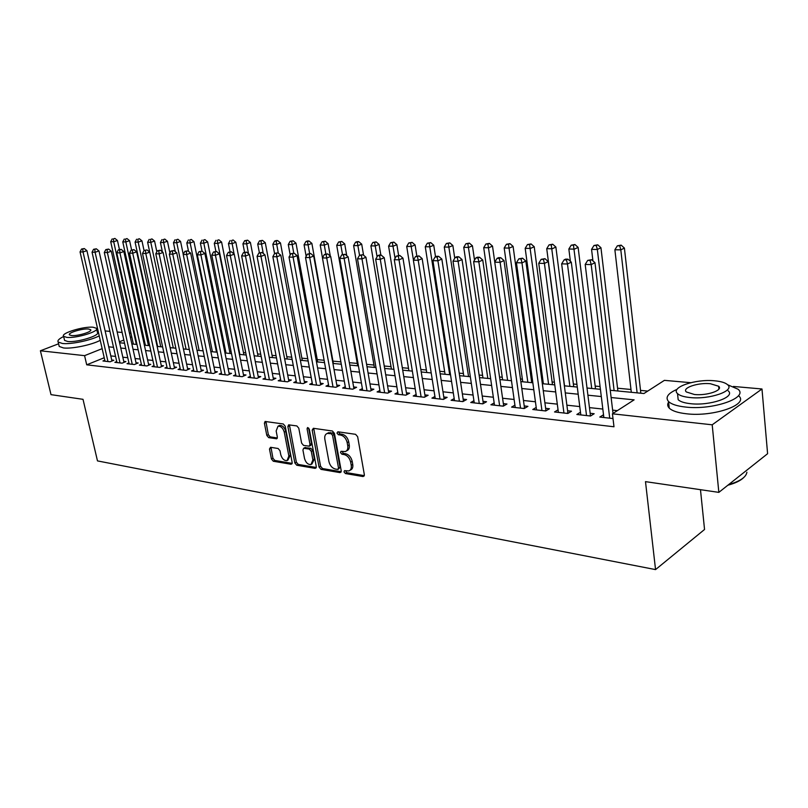 <?xml version="1.0" encoding="UTF-8"?>
<svg xmlns="http://www.w3.org/2000/svg" width="808" height="808" viewBox="0 0 808 808"><rect width="100%" height="100%" fill="white"/><g stroke="black" fill="none" stroke-linecap="round" stroke-linejoin="round"><path stroke-width="1.21" d="M343.996 471.892L345.41 473.538L363.044 476.548L364.358 474.74L357.641 436.694L355.571 434.32L337.865 431.785L336.976 433.098L338.401 434.734L340.663 435.068C343.945 435.936 346.117 438.451 347.177 442.592L347.743 445.753C348.157 448.814 347.349 450.753 345.299 451.551L341.026 451.319L340.501 452.581L341.915 454.217L344.178 454.581C347.46 455.49 349.622 458.005 350.672 462.115L351.238 465.246C351.642 468.246 350.854 470.145 348.854 470.933L344.511 470.66L343.996 471.892M345.481 470.741L346.915 472.69L364.337 475.649M338.481 431.876L339.926 433.926L342.188 434.26L340.663 435.068M341.996 451.389L343.43 453.389L345.693 453.753L344.178 454.581M270.569 447.289L269.478 449.026L271.438 459.015L273.306 461.237L291.031 464.257L292.173 462.519L285.204 426.23L283.285 423.978L265.085 421.463L264.408 423.23L266.802 435.421L268.68 437.643L276.659 438.784L277.336 437.027L276.154 430.947L278.002 426.22C280.921 426.048 283.012 428.028 284.264 432.159L288.86 456.015L287.072 460.611C284.133 460.782 282.032 458.803 280.76 454.672L280.002 450.743L278.114 448.501L270.569 447.289M733.391 386.446L761.984 388.981L767.6 453.702L718.847 492.375L645.491 481.639L655.551 569.6L97.485 460.903L83.012 399.324L51.005 394.647L40.4 350.783L58.59 343.794M718.847 492.375L712.202 424.806L612.434 413.807L634.118 399.849L611.131 397.536M104.222 357.742L86.709 364.812L613.989 426.776L612.434 413.807M86.709 364.812L84.577 355.651L40.4 350.783M319.049 467.064L321.008 469.377L339.976 472.609L341.229 470.822L334.431 433.341L332.411 431.007L313.373 428.291L312.171 430.129L319.049 467.064L320.554 466.246L322.523 468.549L341.229 471.721M315.09 468.367L296.758 465.236L294.849 462.974L287.88 426.624L288.597 424.836L296.849 425.927L298.788 428.2L301.616 443.117L303.555 445.4L309.282 446.188L309.989 444.41L307.07 428.785L307.575 427.523L309.282 429.109L316.281 466.6L315.09 468.367L316.201 467.761M603.525 414.767L599.788 417.059L612.999 418.554M580.477 412.211L576.851 414.474L590.537 416.019L594.173 413.726L590.163 413.272M558.055 409.808L554.53 411.959L567.852 413.464L571.509 411.201L567.61 410.767M536.209 407.454L532.775 409.505L545.754 410.969L549.44 408.747L545.632 408.323M514.918 405.161L511.575 407.111L524.23 408.535L527.927 406.353L524.22 405.939M494.163 402.919L490.911 404.778L503.253 406.171L506.969 404.02L503.354 403.616M473.932 400.728L470.761 402.505L482.79 403.859L486.527 401.738L483.002 401.354M454.197 398.586L451.106 400.283L462.843 401.606L466.59 399.526L463.156 399.142M434.936 396.496L431.926 398.122L443.38 399.415L447.147 397.354L443.784 396.981M416.14 394.456L413.211 396.011L424.392 397.263L428.159 395.243L424.887 394.88M397.799 392.456L394.94 393.94L405.848 395.173L409.636 393.183L406.434 392.829M379.881 390.496L377.094 391.93L387.749 393.132L391.537 391.173L388.416 390.82M362.378 388.587L359.661 389.961L370.074 391.133L373.862 389.204L370.811 388.86M345.279 386.719L342.622 388.042L352.793 389.183L356.601 387.284L353.611 386.951M328.573 384.891L325.978 386.163L335.916 387.284L339.724 385.406L336.805 385.083M312.231 383.093L309.696 384.325L319.423 385.416L323.22 383.568L320.372 383.255M296.263 381.346L293.779 382.527L303.283 383.598L307.091 381.77L304.313 381.457M280.629 379.629L278.204 380.77L287.507 381.82L291.314 380.012L288.597 379.709M265.347 377.952L262.974 379.053L272.074 380.073L275.881 378.296L273.215 378.003M250.389 376.306L248.066 377.366L256.974 378.376L260.782 376.619L258.176 376.326M235.744 374.7L233.482 375.72L242.198 376.7L246.006 374.973L243.45 374.69M221.412 373.114L219.2 374.104L227.735 375.074L231.532 373.367L229.028 373.084M207.383 371.569L205.212 372.528L213.564 373.468L217.362 371.781L214.918 371.508M193.637 370.054L191.506 370.983L199.697 371.902L203.485 370.246L201.091 369.973M180.164 368.569L178.083 369.468L186.103 370.377L189.89 368.731L187.547 368.468M166.973 367.115L164.933 367.983L172.791 368.872L176.578 367.246L174.276 366.994M154.035 365.681L152.035 366.529L159.742 367.398L163.519 365.792L161.267 365.539M141.36 364.287L139.4 365.105L146.955 365.953L150.732 364.368L148.51 364.125M128.937 362.913L127.018 363.701L134.421 364.539L138.188 362.974L136.017 362.731M116.746 361.56L114.867 362.337L122.129 363.156L125.886 361.6L123.755 361.368M617.362 410.636L612.636 410.121M602.829 409.06L589.456 407.616M579.76 406.576L566.883 405.182M557.308 404.141L544.895 402.808M535.431 401.778L523.463 400.485M514.11 399.475L502.576 398.233M493.334 397.233L482.214 396.031M473.074 395.041L462.358 393.89M453.318 392.91L442.976 391.789M434.037 390.83L424.059 389.749M415.231 388.789L405.596 387.749M396.859 386.81L387.567 385.81M378.922 384.871L369.963 383.901M361.408 382.982L352.753 382.043M344.289 381.134L335.936 380.225M327.563 379.326L319.503 378.447M311.211 377.558L303.424 376.71M295.223 375.831L287.699 375.013M279.588 374.134L272.326 373.357M264.287 372.488L257.277 371.731M249.319 370.872L242.541 370.135M234.663 369.286L228.119 368.579M220.321 367.731L213.999 367.054M206.272 366.216L200.172 365.559M192.516 364.731L186.618 364.095M179.043 363.277L173.346 362.661M165.842 361.843L160.338 361.257M152.894 360.449L147.581 359.873M140.218 359.075L135.077 358.52M127.775 357.732L122.816 357.197M115.584 356.419L110.797 355.904M104.787 360.237L102.949 360.984L110.07 361.792L113.817 360.257L111.736 360.025M647.733 391.082L640.522 390.395M630.987 389.486L617.554 388.214M600.081 386.547L595.183 386.083M576.942 384.345L573.367 384.002M554.419 382.204L552.106 381.982M543.006 381.113L541.966 381.012M532.472 380.114L531.361 380.002M522.372 379.154L520.473 378.972M502.233 377.235L499.526 376.972M482.588 375.366L479.114 375.033M463.408 373.538L459.196 373.134M444.673 371.751L439.774 371.286M426.382 370.014L420.816 369.478M408.505 368.307L402.313 367.721M391.032 366.65L384.244 366.004M373.952 365.024L366.6 364.317M357.257 363.428L349.359 362.681M340.875 361.873L332.946 361.115M324.119 360.277L317.241 359.621M307.737 358.712L301.859 358.156M291.718 357.186L286.8 356.722M276.063 355.702L272.064 355.318M260.742 354.237L257.621 353.944M245.753 352.813L243.481 352.601M231.078 351.419L229.624 351.278M216.716 350.046L216.039 349.985M157.196 344.38L156.681 344.329M144.945 343.218L143.915 343.117M655.551 569.6L704.546 529.472L700.475 489.688M761.984 388.981L712.202 424.806M105.141 330.947L109.928 331.371M117.17 332.017L122.139 332.452M129.442 333.098L130.967 333.229M610.262 390.264L643.946 393.526L664.398 380.356L690.709 382.679M119.584 342.774L124.543 343.259M131.856 343.966L136.986 344.461M144.369 345.178L149.682 345.693M157.126 346.41L162.63 346.945M170.145 347.672L175.841 348.218M183.436 348.955L189.335 349.531M196.99 350.268L203.101 350.864M210.838 351.611L217.16 352.217M224.967 352.975L231.522 353.611M239.41 354.379L246.188 355.035M254.156 355.803L261.176 356.479M269.226 357.257L276.498 357.964M284.628 358.752L292.153 359.479M300.364 360.277L308.161 361.024M316.463 361.832L324.543 362.61M332.926 363.428L341.299 364.236M349.773 365.054L358.439 365.893M367.004 366.721L375.993 367.589M384.648 368.428L393.961 369.337M402.717 370.175L412.363 371.114M421.21 371.973L431.209 372.942M440.168 373.801L450.531 374.811M459.59 375.68L470.337 376.72M479.498 377.609L490.638 378.689M499.91 379.588L511.464 380.709M520.837 381.608L532.836 382.77M542.32 383.689L554.773 384.901M564.368 385.83L577.296 387.072M587.012 388.022L600.425 389.315M131.775 336.886L130.401 337.421M123.826 340.037L119.372 341.814M102.151 348.662L84.577 355.651M601.303 396.546L587.901 395.193M578.195 394.213L565.287 392.91M555.702 391.941L543.259 390.688M533.785 389.729L521.806 388.517M512.434 387.577L500.879 386.406M491.628 385.477L480.487 384.345M471.337 383.426L460.6 382.346M451.551 381.426L441.198 380.386M432.25 379.477L422.261 378.477M413.413 377.578L403.768 376.609M395.021 375.73L385.719 374.791M377.063 373.912L368.084 373.003M359.53 372.145L350.864 371.266M342.39 370.418L334.027 369.569M325.644 368.721L317.574 367.913M309.282 367.074L301.485 366.287M293.274 365.458L285.749 364.701M277.619 363.883L270.357 363.146M262.317 362.337L255.298 361.631M247.329 360.822L240.552 360.136M232.664 359.338L226.119 358.681M218.311 357.894L211.989 357.257M204.262 356.479L198.152 355.863M190.496 355.086L184.598 354.49M177.013 353.722L171.316 353.147M163.802 352.389L158.297 351.834M150.854 351.086L145.541 350.551M138.168 349.803L133.037 349.288M125.725 348.551L120.766 348.046M113.534 347.319L108.737 346.834M603.404 414.746L603.738 417.514M350.005 470.286L350.359 470.084C352.359 469.296 353.157 467.398 352.743 464.398L351.238 465.246M345.693 453.753C348.975 454.662 351.137 457.166 352.187 461.277L352.743 464.398M346.44 450.935L346.814 450.733C348.864 449.925 349.682 447.996 349.258 444.925L347.743 445.753M342.188 434.26C345.471 435.128 347.642 437.633 348.702 441.774L349.258 444.925M313.716 428.341L320.554 466.246M337.663 469.418L338.532 468.165L332.553 435.32L331.149 433.684L327.24 433.441C325.2 434.239 324.392 436.179 324.836 439.249L328.937 461.58C329.977 465.62 332.098 468.095 335.31 469.024L337.663 469.418M338.269 469.266L340.047 467.337L338.532 468.165M327.705 433.199L332.674 432.886L334.078 434.512L340.047 467.337M316.281 467.489L298.263 464.428L296.758 465.236M289.426 424.856L296.354 462.166L298.263 464.428M309.595 446.026L310.797 445.39L311.514 443.612L308.595 428.008L307.07 428.785M304.525 458.5C305.808 462.711 307.979 464.721 311.019 464.539L312.888 459.883L311.292 451.369L309.343 449.076L303.626 448.278L302.919 450.036L304.525 458.5M311.878 464.085L314.403 459.065L312.888 459.883M304.838 447.642L310.858 448.278L312.817 450.561L314.403 459.065M287.86 460.196L290.365 455.217L288.86 456.015M278.78 425.826L279.528 425.452C282.446 425.281 284.537 427.26 285.79 431.381L290.365 455.217M265.933 421.503L268.327 434.654L270.195 436.865L277.336 437.966M270.983 447.349L272.942 458.227L274.811 460.449L292.183 463.398M640.835 393.223L624.402 248.076L620.807 249.864L614.878 249.763L631.311 392.304M637.118 392.87L620.807 249.864L619.716 245.844L621.15 245.137L617.342 245.814L619.716 245.844M614.878 249.763L617.342 245.814M621.15 245.137L624.402 248.076M613.03 413.423L594.971 262.701L591.183 264.59L609.717 418.18M590.092 260.449L591.618 259.701L587.699 260.388L590.092 260.449L591.183 264.59L585.194 264.438L603.859 417.524M594.971 262.701L591.618 259.701M587.699 260.388L585.194 264.438M743.693 477.579C740.532 480.679 735.26 483.224 727.877 485.214M728.675 484.578C740.037 481.305 746.117 477.185 746.905 472.236M677.084 389.335C667.893 393.365 665.045 397.425 668.549 401.536C671.458 404.293 677.155 406.131 685.639 407.06C712.616 410.373 748.915 397.758 738.017 389.204L727.665 384.77M668.61 402.091C667.226 404.232 667.438 406.252 669.256 408.131C672.165 410.929 677.861 412.807 686.335 413.767C713.282 417.18 749.521 404.505 738.633 395.819M718.736 387.264L719.342 387.365M728.18 390.83C735.947 397.011 709.959 406.02 690.577 403.687C684.437 403.03 680.296 401.697 678.175 399.707L677.72 395.375M689.951 397.526C709.353 399.798 735.371 390.83 727.604 384.719C725.321 382.689 721.009 381.386 714.656 380.8C695.476 378.8 670.185 387.396 677.528 393.617C679.659 395.587 683.79 396.89 689.951 397.526M710.353 383.719C697.96 382.396 681.588 387.981 686.366 391.971L694.425 394.496C706.909 395.92 723.594 390.183 718.635 386.244L710.353 383.719M63.66 336.522C59.065 338.734 57.237 340.572 58.166 342.016L62.448 343.491C70.841 344.531 90.658 340.421 99.233 335.875M58.974 345.41L59.226 346.46L63.509 347.955C71.892 349.026 91.698 344.915 100.243 340.34M96.647 329.068L97.394 332.361C100.899 335.36 77.093 342.723 67.69 341.471L64.579 340.41L64.398 339.663M66.721 337.36C76.124 338.582 99.96 331.26 96.465 328.29L93.193 327.25C83.79 326.139 60.358 333.27 63.61 336.33L66.721 337.36M88.557 329.018C82.487 328.29 67.347 332.916 69.468 334.876L71.498 335.542C77.558 336.31 92.87 331.613 90.637 329.694L88.557 329.018M97.718 329.27L96.687 329.25M617.888 391.001L600.95 247.723L597.334 249.48L591.557 249.389L592.941 260.883M614.12 390.638L597.334 249.48L596.284 245.531L597.728 244.824L593.971 245.491L596.284 245.531M591.557 249.389L593.971 245.491M597.728 244.824L600.95 247.723M595.516 388.84L578.124 247.379L574.468 249.117L568.852 249.026L570.387 261.337M591.729 388.476L573.468 245.218L574.922 244.521L571.216 245.188L573.468 245.218M568.852 249.026L571.216 245.188M574.922 244.521L578.124 247.379M573.72 386.729L555.884 247.046L552.217 248.763L546.733 248.672L564.519 385.84M569.893 386.355L551.248 244.915L552.712 244.228L549.056 244.885L551.248 244.915M546.733 248.672L549.056 244.885M552.712 244.228L555.884 247.046M552.46 384.669L534.219 246.723L530.523 248.42L525.19 248.329L543.37 383.79M548.602 384.305L529.594 244.612L531.078 243.945L527.462 244.582L529.594 244.612M525.19 248.329L527.462 244.582M531.078 243.945L534.219 246.723M589.436 415.898L590.416 415.282L571.296 262.146L567.479 263.994L586.527 415.565M566.438 259.913L567.963 259.176L565.64 259.126L564.105 259.863L566.438 259.913L567.479 263.994L561.651 263.852L580.821 414.928M590.416 415.282L590.587 415.989M571.296 262.146L567.963 259.176M564.105 259.863L561.651 263.852M566.883 413.353L567.862 412.747L548.258 261.6L544.42 263.428L563.944 413.019M543.42 259.398L544.966 258.671L541.158 259.348L543.42 259.398L544.42 263.428L538.754 263.287L558.389 412.393M567.862 412.747L568.014 413.363M548.258 261.6L544.966 258.671M541.158 259.348L538.754 263.287M544.905 410.868L545.895 410.272L525.846 261.065L521.978 262.873L541.946 410.535M521.019 258.893L522.574 258.176L518.817 258.843L521.019 258.893L521.978 262.873L516.453 262.731L536.542 409.929M545.895 410.272L546.016 410.807M525.846 261.065L522.574 258.176M518.817 258.843L516.453 262.731M523.493 408.454L524.493 407.868L504.01 260.55L500.122 262.327L520.524 408.121M499.213 258.409L500.768 257.702L498.617 257.651L497.061 258.358L499.213 258.409L500.122 262.327L494.759 262.196L515.251 407.525M504.01 260.55L500.768 257.702M497.061 258.358L494.759 262.196M531.725 382.669L513.1 246.41L509.394 248.076L504.192 247.995L522.736 381.8M527.846 382.295L508.505 244.329L509.989 243.662L506.424 244.299L508.505 244.329M504.192 247.995L506.424 244.299M509.989 243.662L513.1 246.41M502.626 406.101L503.626 405.525L482.75 260.045L478.851 261.802L499.637 405.757M477.972 257.934L479.538 257.237L477.447 257.186L475.882 257.883L477.972 257.934L478.851 261.802L473.619 261.671L494.496 405.182M482.75 260.045L479.538 257.237M475.882 257.883L473.619 261.671M494.779 262.146L492.516 246.107L488.789 247.753L483.719 247.672L502.606 379.851M507.596 380.336L487.931 244.046L489.426 243.39L485.911 244.016L487.931 244.046M483.719 247.672L485.911 244.016M489.426 243.39L492.516 246.107M482.275 403.798L483.285 403.232L462.035 259.55L458.116 261.287L479.265 403.465M457.278 257.469L458.853 256.782L456.813 256.732L455.237 257.419L457.278 257.469L458.116 261.287L453.015 261.156L474.256 402.899M462.035 259.55L458.853 256.782M455.237 257.419L453.015 261.156M474.528 260.146L472.438 245.804L468.701 247.43L463.752 247.349L482.972 377.952M487.83 378.417L467.882 243.763L469.377 243.117L465.903 243.743L467.882 243.763M463.752 247.349L465.903 243.743M469.377 243.117L472.438 245.804M462.429 401.566L463.439 401L441.845 259.075L437.916 260.782L459.399 401.223M437.108 257.015L438.683 256.338L436.694 256.288L435.118 256.974L437.108 257.015L437.916 260.782L432.947 260.661L454.51 400.667M441.845 259.075L438.683 256.338M435.118 256.974L432.947 260.661M454.752 258.237L452.854 245.511L449.096 247.117L444.279 247.036L463.792 376.094M468.539 376.548L448.309 243.501L449.814 242.865L446.38 243.471L448.309 243.501M444.279 247.036L446.38 243.471M449.814 242.865L452.854 245.511M443.067 399.374L444.077 398.829L422.16 258.611L418.221 260.297L440.027 399.031M417.453 256.57L419.029 255.904L415.514 256.53L417.453 256.57L418.221 260.297L413.373 260.176L435.249 398.495M422.16 258.611L419.029 255.904M415.514 256.53L413.373 260.176M435.522 256.803L433.745 245.228L429.977 246.814L425.271 246.733L445.067 374.276M449.702 374.73L429.22 243.238L430.725 242.612L427.341 243.208L429.22 243.238M425.271 246.733L427.341 243.208M430.725 242.612L433.745 245.228M424.17 397.243L425.18 396.698L402.97 258.156L399.021 259.812L421.109 396.9M398.273 256.146L399.859 255.48L396.385 256.096L398.273 256.146L399.021 259.812L394.284 259.701L416.453 396.375M402.97 258.156L399.859 255.48M396.385 256.096L394.284 259.701M416.827 255.974L415.09 244.945L411.312 246.511L406.717 246.44L426.776 372.508M413.454 260.045L410.585 242.986L412.1 242.36L408.747 242.956L410.585 242.986M406.717 246.44L408.747 242.956M412.1 242.36L415.09 244.945M405.717 395.163L406.727 394.627L384.244 257.712L380.285 259.348L402.657 394.819M379.568 255.722L381.154 255.076L379.316 255.035L377.73 255.681L379.568 255.722L380.285 259.348L375.669 259.237L398.102 394.304M384.244 257.712L381.154 255.076M377.73 255.681L375.669 259.237M398.607 255.459L396.869 244.673L393.092 246.218L388.598 246.147L408.909 370.781M395.061 258.378L392.385 242.733L393.91 242.117L390.597 242.713L392.385 242.733M388.598 246.147L390.597 242.713M393.91 242.117L396.869 244.673M387.699 393.122L388.709 392.597L365.963 257.277L362.004 258.893L384.628 392.779M361.317 255.318L362.913 254.672L359.52 255.278L361.317 255.318L362.004 258.893L357.5 258.782L380.184 392.274M365.963 257.277L362.913 254.672M363.57 255.227L361.701 244.147L357.904 245.652L359.53 255.267L357.5 258.782M380.841 255.065L379.083 244.41L375.286 245.935L370.902 245.864L391.436 369.084M377.084 256.782L374.619 242.491L376.134 241.885L372.862 242.461L374.619 242.491M370.902 245.864L372.862 242.461M376.134 241.885L379.083 244.41M371.114 390.607L348.127 256.853L344.158 258.459L367.014 390.789M343.501 254.914L345.097 254.278L341.744 254.874L343.501 254.914L344.158 258.459L339.764 258.348L362.681 390.304M348.127 256.853L345.097 254.278M341.744 254.874L339.764 258.348M357.257 242.249L358.782 241.653L357.065 241.632L355.54 242.228L357.257 242.249L357.904 245.652L353.621 245.592L374.367 367.438M353.621 245.592L355.54 242.228M358.782 241.653L361.701 244.147M353.914 388.628L330.704 256.449L326.735 258.025L349.814 388.85M326.109 254.52L327.705 253.894L324.392 254.49L326.109 254.52L326.735 258.025L322.442 257.914L345.571 388.375M330.704 256.449L327.705 253.894M324.392 254.49L322.442 257.914M346.743 255.681L344.713 243.895L340.915 245.39L336.724 245.319L357.671 365.822M342.501 254.571L340.299 242.016L341.814 241.43L338.623 241.996L340.299 242.016M336.724 245.319L338.623 241.996M341.814 241.43L344.713 243.895M337.098 386.699L313.696 256.045L309.716 257.601L333.007 386.951M309.121 254.146L310.716 253.52L307.444 254.106L309.121 254.146L309.716 257.601L305.525 257.5L328.856 386.487M313.696 256.045L310.716 253.52M307.444 254.106L305.525 257.5M330.3 256.096L328.109 243.652L324.311 245.117L320.21 245.056L322.483 257.843M325.856 253.914L323.715 241.794L325.24 241.208L322.079 241.774L323.715 241.794M320.21 245.056L322.079 241.774M325.24 241.208L328.109 243.652M320.665 384.81L297.071 255.651L293.092 257.186L316.564 385.103M292.526 253.773L294.122 253.156L290.89 253.732L292.526 253.773L293.092 257.186L289.001 257.085L312.514 384.638M297.071 255.651L294.122 253.156M290.89 253.732L289.001 257.085M333.371 363.469L311.878 243.41L308.07 244.864L304.071 244.794L306.161 256.378M309.626 253.5L307.505 241.572L309.03 240.996L307.424 240.966L305.899 241.552L307.505 241.572M304.071 244.794L305.899 241.552M309.03 240.996L311.878 243.41M304.586 382.972L280.831 255.267L276.851 256.782L300.495 383.285M276.306 253.409L277.901 252.803L274.7 253.369L276.306 253.409L276.851 256.782L272.851 256.681L296.536 382.841M280.831 255.267L277.901 252.803M274.7 253.369L272.851 256.681M317.665 361.944L296.001 243.168L292.193 244.602L288.284 244.541L290.193 254.964M293.759 253.146L291.648 241.35L293.173 240.784L290.082 241.329L291.648 241.35M288.284 244.541L290.082 241.329M293.173 240.784L296.001 243.168M288.87 381.174L264.953 254.884L260.974 256.389L284.78 381.507M260.449 253.056L262.044 252.45L258.883 253.015L260.449 253.056L260.974 256.389L257.065 256.298L280.911 381.073M264.953 254.884L262.044 252.45M258.883 253.015L257.065 256.298M302.283 360.459L280.467 242.935L276.669 244.359L272.831 244.299L274.579 253.601M278.305 253.136L276.144 241.137L277.669 240.572L276.134 240.552L274.609 241.117L276.144 241.137M272.831 244.299L274.609 241.117M277.669 240.572L280.467 242.935M273.488 379.417L249.43 254.52L245.46 256.005L269.407 379.78M244.955 252.702L246.551 252.116L243.42 252.672L244.955 252.702L245.46 256.005L241.632 255.914L265.62 379.346M249.43 254.52L246.551 252.116M243.42 252.672L241.632 255.914M287.234 359.005L265.276 242.713L261.469 244.117L257.722 244.056L259.398 252.823M263.246 253.459L260.964 240.936L262.489 240.37L259.469 240.915L260.964 240.936M257.722 244.056L259.469 240.915M262.489 240.37L265.276 242.713M258.439 377.7L234.249 254.167L230.28 255.631L254.368 378.073M229.795 252.369L231.391 251.783L228.3 252.328L229.795 252.369L230.28 255.631L226.533 255.53L250.652 377.659M234.249 254.167L231.391 251.783M228.3 252.328L226.533 255.53M272.498 357.58L250.409 242.491L246.602 243.875L242.935 243.814L244.561 252.248M248.5 253.742L246.117 240.723L247.642 240.178L244.652 240.703L246.117 240.723M242.935 243.814L244.652 240.703M247.642 240.178L250.409 242.491M243.713 376.013L219.402 253.813L215.433 255.257L239.643 376.417M214.968 252.035L216.564 251.46L213.504 251.995L214.968 252.035L215.433 255.257L211.767 255.166L236.007 376.003M219.402 253.813L216.564 251.46M213.504 251.995L211.767 255.166M258.055 356.176L235.845 242.269L232.048 243.642L228.452 243.582L230.058 251.753M234.078 254.015L231.583 240.531L233.108 239.986L231.583 240.531M228.452 243.582L230.149 240.511M233.108 239.986L235.845 242.269M229.29 374.367L204.868 253.47L200.909 254.904L225.23 374.791M200.465 251.702L202.05 251.137L199.031 251.672L200.465 251.702L200.909 254.904L197.324 254.813L221.675 374.387M204.868 253.47L202.05 251.137M199.031 251.672L197.324 254.813M243.915 354.813L221.594 242.057L217.796 243.42L214.282 243.359L215.887 251.439M239.865 354.419L217.796 243.42L217.352 240.329L218.877 239.794L217.352 240.329M214.282 243.359L215.948 240.319M218.877 239.794L221.594 242.057M215.17 372.761L190.648 253.126L186.688 254.55L211.12 373.195M186.264 251.389L187.85 250.823L184.86 251.359L186.264 251.389L186.688 254.55L183.184 254.459L207.636 372.801M190.648 253.126L187.85 250.823M184.86 251.359L183.184 254.459M230.068 353.47L207.636 241.844L203.838 243.198L200.394 243.137L202.02 251.137M226.018 353.076L203.838 243.198L203.414 240.148L204.939 239.612L203.414 240.148M200.394 243.137L202.04 240.127M204.939 239.612L207.636 241.844M201.344 371.185L176.73 252.803L172.771 254.197L197.293 371.64M172.367 251.076L173.952 250.52L170.993 251.046L172.367 251.076L172.771 254.197L169.337 254.116L193.88 371.256M176.73 252.803L173.952 250.52M170.993 251.046L169.337 254.116M216.483 352.157L193.96 241.643L190.173 242.976L186.799 242.925L188.537 251.389M212.433 351.763L190.173 242.976L189.769 239.956L191.284 239.431L189.769 239.956M186.799 242.925L188.416 239.936M191.284 239.431L193.96 241.643M187.789 369.64L163.095 252.48L159.146 253.863L183.759 370.104M158.762 250.773L160.348 250.217L157.419 250.743L158.762 250.773L159.146 253.863L155.782 253.783L180.416 369.731M163.095 252.48L160.348 250.217M157.419 250.743L155.782 253.783M183.234 254.358L180.568 241.441L176.78 242.764L173.478 242.703L175.336 251.662M199.132 350.48L176.78 242.764L176.386 239.774L177.901 239.249L176.386 239.774M173.478 242.703L175.063 239.754M177.901 239.249L180.568 241.441M169.912 253.056L167.438 241.249L163.66 242.552L160.418 242.501L162.398 251.904M186.082 349.218L163.66 242.552L163.287 239.592L164.792 239.077L163.287 239.592M160.418 242.501L161.984 239.572M164.792 239.077L167.438 241.249M156.853 251.803L154.57 241.057L150.793 242.349L147.622 242.299L174.518 368.135M173.286 347.975L150.793 242.349L150.439 239.421L151.944 238.905L150.439 239.421M147.622 242.299L149.167 239.4M151.944 238.905L154.57 241.057M147.016 249.924L144.117 250.44L147.016 249.924L149.743 252.157L145.804 253.53L170.488 368.61M145.44 250.47L145.804 253.53L142.511 253.449L167.216 368.246M144.117 250.44L142.511 253.449M161.509 366.65L136.673 251.854L132.734 253.207L157.489 367.145M132.381 250.177L133.956 249.642L131.098 250.147L132.381 250.177L132.734 253.207L129.512 253.126L154.278 366.781M136.673 251.854L133.956 249.642M131.098 250.147L129.512 253.126M148.753 365.196L123.856 251.551L119.938 252.894L144.743 365.701M119.594 249.894L121.17 249.359L118.332 249.864L119.594 249.894L119.938 252.894L116.776 252.813L141.592 365.347M123.856 251.551L121.17 249.359M118.332 249.864L116.776 252.813M144.046 250.591L141.956 240.865L138.188 242.148L135.077 242.097L157.641 346.46M160.742 346.763L138.188 242.148L137.845 239.249L139.35 238.734L137.845 239.249M135.077 242.097L136.602 239.229M139.35 238.734L141.956 240.865M136.249 363.782L111.302 251.248L107.383 252.581L132.249 364.297M107.07 249.611L108.636 249.086L105.828 249.581L107.07 249.611L107.383 252.581L104.293 252.5L129.169 363.943M111.302 251.248L108.636 249.086M105.828 249.581L104.293 252.5M131.603 249.975L129.583 240.683L125.826 241.946L122.776 241.895L145.389 345.279M148.43 345.571L125.826 241.946L125.493 239.077L126.997 238.572L125.493 239.077M122.776 241.895L124.281 239.057M126.997 238.572L129.583 240.683M123.988 362.388L99 250.955L95.092 252.268L119.998 362.913M94.788 249.339L96.344 248.814L93.566 249.308L94.788 249.339L95.092 252.268L92.051 252.197L116.968 362.57M99 250.955L96.344 248.814M93.566 249.308L92.051 252.197M119.433 249.49L117.453 240.501L113.706 241.754L110.706 241.703L133.371 344.107M136.36 344.4L113.706 241.754L113.393 238.905L114.888 238.411L113.393 238.905M110.706 241.703L112.191 238.895M114.888 238.411L117.453 240.501M111.959 361.024L86.931 250.672L83.032 251.975L107.979 361.56M82.739 249.066L84.305 248.551L81.547 249.036L82.739 249.066L83.032 251.975L80.053 251.904L105.02 361.216M86.931 250.672L84.305 248.551M81.547 249.036L80.053 251.904M346.915 472.69L345.41 473.538M339.926 433.926L338.401 434.734M343.43 453.389L341.915 454.217M352.187 461.277L350.672 462.115M348.702 441.774L347.177 442.592M364.277 475.841L363.044 476.548M313.696 429.341L312.171 430.129M341.148 471.953L339.976 472.609M322.523 468.549L321.008 469.377M334.078 434.512L332.553 435.32M332.674 432.886L331.149 433.684M330.31 432.543L328.785 433.341M296.354 462.166L294.849 462.974M289.416 425.846L287.88 426.624M311.514 443.612L309.989 444.41M312.817 450.561L311.292 451.369M310.858 448.278L309.343 449.076M305.616 447.45L304.101 448.248M285.79 431.381L284.264 432.159M277.225 438.3L276.225 438.805M270.195 436.865L268.68 437.643M268.327 434.654L266.802 435.421M265.933 422.473L264.408 423.23M292.082 463.701L291.031 464.257M274.811 460.449L273.306 461.237M272.942 458.227L271.438 459.015M270.993 448.248L269.478 449.026M328.765 432.644L327.24 433.441M305.141 447.47L303.626 448.278M279.528 425.452L278.002 426.22M718.908 389.082L718.635 386.244M678.175 399.707L677.528 393.617M668.549 401.536L669.256 408.131M64.579 340.41L63.61 336.33M58.166 342.016L59.226 346.46"/></g></svg>
